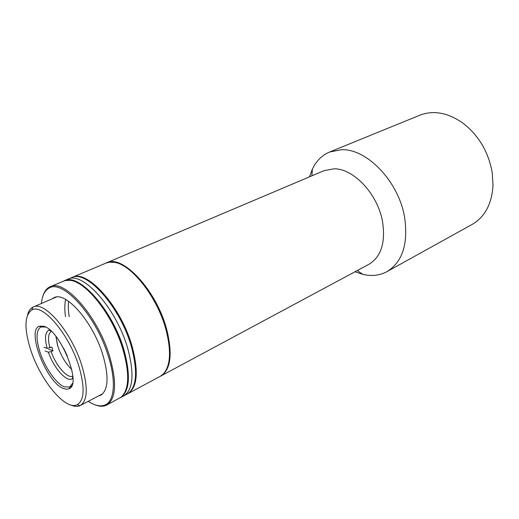 <?xml version="1.0" encoding="UTF-8"?>
<svg xmlns="http://www.w3.org/2000/svg" width="519" height="519" viewBox="0 0 519 519"><rect width="100%" height="100%" fill="white"/><g stroke="black" fill="none" stroke-linecap="round" stroke-linejoin="round"><path stroke-width="0.78" d="M160.806 376.022L368.918 264.288C381.18 256.814 385.714 242.548 382.522 221.503C377.722 193.95 353.439 168.312 333.879 168.824L324.07 170.667L106.583 262.822C122.406 253.927 156.66 290.445 166.735 329.552C172.743 354.14 170.764 369.632 160.806 376.022L160.481 376.191M106.239 262.977L106.583 262.822M355.002 271.761L362.813 274.382L366.68 275.109C374.056 276.121 380.81 274.966 386.94 271.651C402.51 262.004 408.395 243.852 404.586 217.182C398.663 181.384 366.693 148.376 341.372 149.725L329.63 152.009C322.033 155.239 316.285 160.935 312.38 169.103L309.525 176.83M386.94 271.651L472.102 224.448C484.863 217.007 491.83 204.006 493.011 185.452L492.233 172.678C488.567 152.145 478.914 135.712 463.272 123.373C448.072 112.668 433.579 109.95 419.787 115.231L329.63 152.009M27.546 314.962C28.532 311.082 30.303 308.494 32.853 307.203L33.164 307.06C44.498 300.287 72.29 333.029 82.145 366.537C88.139 387.751 87.536 400.739 80.328 405.508L80.023 405.663C77.415 406.844 74.288 406.598 70.649 404.937M30.465 349.177C24.049 328.287 24.503 315.228 31.834 309.992C42.545 302.979 69.533 334.606 79.122 367.095C84.986 387.797 84.344 400.331 77.208 404.71C65.472 411.061 40.002 379.824 30.465 349.177M45.568 327.041L40.884 326.957C36.142 330.09 35.792 338.336 39.827 351.687C44.699 367.167 56.058 383.651 64.278 386.837L69.663 387.025L72.53 383.32M43.674 326.25C59.99 329.779 82.112 384.073 69.293 388.66L66.672 389.269L63.532 388.536C46.626 382.704 26.067 330.246 39.386 326.217L43.674 326.25M50.194 330.279L50.187 330.661M63.584 348.184L67.347 356.034M71.732 369.424C65.53 363.534 60.801 355.509 57.544 345.349L55.903 336.37L57.836 346.296C61.151 356.099 65.783 363.806 71.732 369.424M72.803 376.074C67.528 379.006 56.033 365.824 51.16 351.648L48.358 352.174L45.114 351M43.907 347.243L47.151 348.398L51.796 347.01L52.996 350.779L51.16 351.648M49.954 347.873C47.638 338.998 48.118 333.496 51.381 331.369M72.926 378.221L72.193 378.766C66.594 382.535 53.723 367.906 48.358 352.174M47.151 348.398C44.498 338.356 45.082 332.277 48.903 330.155L49.792 329.935M52.996 350.779L48.767 349.274M71.817 277.561L72.173 277.406C87.127 268.79 121.342 306.839 132.241 346.822C138.774 371.941 137.321 387.57 127.882 393.7L127.531 393.876M127.882 393.7L160.157 376.372L163.011 374.283C170.498 366.336 171.51 351.538 166.048 329.896C157.562 297.523 131.605 264.392 114.31 262.348L109.314 262.199L105.895 263.114L72.173 277.406M168.922 361.471C175.662 334.911 147.921 277.01 123.003 265.618M119.889 397.982L120.239 397.801C129.549 391.735 130.879 376.08 124.229 350.838C113.129 310.647 78.933 272.241 64.187 280.785L63.824 280.948M120.239 397.801L123.73 395.926C133.091 389.834 134.479 374.193 127.882 349.002C116.872 308.909 82.67 270.665 67.827 279.241L71.453 277.71C86.388 269.102 120.596 307.183 131.521 347.185C138.06 372.318 136.614 387.946 127.194 394.07L123.73 395.926C133.091 389.834 134.479 374.193 127.882 349.002C116.872 308.909 82.67 270.665 67.827 279.241L64.187 280.785M65.673 299.469C64.57 304.16 64.512 309.869 65.498 316.596C64.512 309.869 64.57 304.16 65.673 299.469M68.592 301.318C68.06 305.775 68.274 310.894 69.235 316.674M51.55 299.087L54.683 297.329C66.62 292.229 92.466 321.748 102.412 353.465C108.899 375.094 108.562 388.887 101.4 394.842L98.059 396.179M88.282 401.33C94.659 405.527 100.122 406.792 104.676 405.118C114.582 401.648 116.477 380.732 107.881 354.788C95.347 314.488 61.936 278.476 48.728 288.33C44.569 290.828 42.13 295.882 41.41 303.485M94.899 404.755C99.025 406.442 102.645 406.688 105.766 405.495L106.823 405.008C116.34 398.573 117.093 381.744 109.074 354.522C96.735 314.838 64.097 278.716 50.161 286.735L49.117 287.247C46.23 288.927 44.154 291.905 42.882 296.18M106.823 405.008L120.959 397.269C129.406 389.717 129.906 373.245 122.465 347.86C112.059 314.183 85.674 281.181 69.786 280.318L65.05 280.565L50.161 286.735M126.947 386.168C135.167 360.102 102.918 292.781 77.454 282.849M357.26 270.548L362.813 274.382M311.887 175.831L312.38 169.103M56.402 296.985L33.164 307.06M31.834 309.992L32.853 307.203M71.641 386.019L69.831 386.94L69.293 388.66M102.743 393.72L80.328 405.508M77.208 404.71L80.023 405.663M41.059 326.879L39.386 326.217M72.848 376.671L72.193 378.766M50.953 330.966L48.903 330.155M48.728 288.33L49.117 287.247M104.676 405.118L105.766 405.495"/></g></svg>
